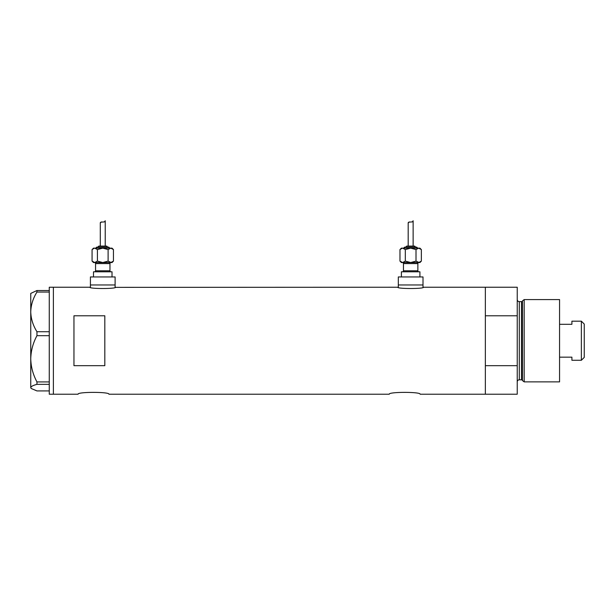 <?xml version="1.0" encoding="UTF-8"?>
<svg xmlns="http://www.w3.org/2000/svg" width="615" height="615" viewBox="0 0 615 615"><rect width="100%" height="100%" fill="white"/><g stroke="black" fill="none" stroke-linecap="round" stroke-linejoin="round"><path stroke-width="0.92" d="M115.62 287.236C116.419 288.935 89.106 288.935 89.905 287.236L90.42 287.359L90.42 284.968L115.105 284.968L115.105 276.95L90.42 276.95L90.42 284.968L115.105 284.968L115.105 287.359L397.805 287.236C397.006 288.935 424.319 288.935 423.52 287.236L423.005 287.359L423.005 284.968L398.32 284.968L398.32 287.359L397.805 287.236M78.074 394.223C77.113 391.763 109.885 391.763 108.932 394.223C109.893 391.763 77.113 391.763 78.074 394.223L53.382 394.223L53.382 287.236L53.382 394.223L49.269 394.223L49.269 384.352L36.954 384.352L36.954 381.923C33.026 374.596 30.958 366.886 30.75 358.799C30.965 350.681 33.033 342.97 36.954 335.675L36.954 331.723C33.049 325.512 30.981 318.901 30.75 311.89C30.958 304.971 33.026 298.36 36.954 292.056L36.954 290.526L30.75 293.409L30.75 387.642C30.958 386.489 33.026 385.397 36.954 384.352M389.264 394.223C388.303 391.763 421.075 391.763 420.13 394.223C421.083 391.763 388.303 391.763 389.264 394.223L108.932 394.223M104.819 315.779L73.954 315.779L73.954 365.671L104.819 365.671L104.819 315.779M420.13 394.223L485.35 394.223L485.35 365.671L517.238 365.671L517.238 394.223L485.35 394.223L485.35 287.236L423.52 287.236M89.905 287.236L49.269 287.236L49.269 292.056L36.954 292.056M49.269 292.056L49.269 335.675L36.954 335.675M49.269 335.675L49.269 384.352M36.954 331.723L49.269 331.723M36.954 290.526L49.269 290.526M49.269 390.925L36.954 390.925L31.165 388.465L30.75 387.642L31.165 388.465M36.954 381.923L49.269 381.923M522.489 380.585L522.489 300.873L524.18 299.582L524.18 381.877L522.489 380.585A1.03 1.03 0 0 0 521.497 379.816L519.298 379.816A2.06 2.06 0 0 0 517.238 381.877M522.489 300.873A1.03 1.03 0 0 1 521.497 301.634L519.298 301.634A2.06 2.06 0 0 1 517.238 299.582M524.18 299.582L559.558 299.582L559.558 381.877L524.18 381.877M517.238 287.236L517.238 315.779L485.35 315.779L485.35 287.236L517.238 287.236M517.238 365.671L517.238 315.779M581.367 321.184L584.25 324.059L584.25 357.392L581.367 360.275L581.367 321.184L571.904 321.184L571.904 324.305L559.558 324.305M581.367 360.275L571.904 360.275L571.904 357.154L559.558 357.154M94.533 262.543A1.03 1.03 0 0 1 95.563 263.574L95.563 270.777A1.03 1.03 0 0 1 94.533 271.799M110.992 262.543A1.03 1.03 0 0 0 109.962 263.574L109.962 270.777A1.03 1.03 0 0 0 110.992 271.799M109.447 248.145A1.03 1.03 0 0 0 108.417 247.115L97.101 247.115A1.03 1.03 0 0 0 96.078 248.145M107.394 247.115A1.03 1.03 0 0 0 106.364 246.085L99.161 246.085A1.03 1.03 0 0 0 98.131 247.115M94.372 248.168L92.073 249.575L93.503 248.145L112.022 248.145L113.452 249.575L113.452 261.114L110.777 262.543L112.022 262.543L113.452 261.114M104.55 221.7L105.227 220.777C105.572 222.999 99.999 221.1 100.291 223.076L100.291 246.085M105.227 220.777L105.227 246.085M93.503 276.95L93.503 271.799L112.022 271.799L112.022 276.95M94.741 262.543L92.073 261.114L93.503 262.543L110.777 262.543L102.759 262.543L97.416 261.114L94.741 262.543L102.759 262.543L108.109 261.114L111.146 262.513M93.38 262.151L94.372 262.513M100.291 223.076L101.337 221.915M94.741 248.145L97.416 249.575L102.759 248.145L108.109 249.575L110.777 248.145L113.452 249.575M112.145 248.537L111.146 248.168M108.109 249.575L108.109 261.114M97.416 249.575L97.416 261.114M92.073 249.575L92.073 261.114M402.433 262.543A1.03 1.03 0 0 1 403.463 263.574L403.463 270.777A1.03 1.03 0 0 1 402.433 271.799M418.892 262.543A1.03 1.03 0 0 0 417.862 263.574L417.862 270.777A1.03 1.03 0 0 0 418.892 271.799M417.347 248.145A1.03 1.03 0 0 0 416.317 247.115L405.001 247.115A1.03 1.03 0 0 0 403.978 248.145M415.294 247.115A1.03 1.03 0 0 0 414.264 246.085L407.061 246.085A1.03 1.03 0 0 0 406.031 247.115M402.272 248.168L399.973 249.575L401.403 248.145L419.922 248.145L421.352 249.575L421.352 261.114L418.677 262.543L419.922 262.543L421.352 261.114M412.45 221.7L413.134 220.777C413.472 222.999 407.899 221.1 408.191 223.076L408.191 246.085M413.134 220.777L413.134 246.085M401.403 276.95L401.403 271.799L419.922 271.799L419.922 276.95M398.32 276.95L423.005 276.95L423.005 284.968L398.32 284.968L398.32 276.95M402.641 262.543L399.973 261.114L401.403 262.543L418.677 262.543L410.659 262.543L405.316 261.114L402.641 262.543L410.659 262.543L416.009 261.114L419.046 262.513M401.28 262.151L402.272 262.513M408.191 223.076L409.236 221.915M402.641 248.145L405.316 249.575L410.659 248.145L416.009 249.575L418.677 248.145L421.352 249.575M420.045 248.537L419.046 248.168M416.009 249.575L416.009 261.114M405.316 249.575L405.316 261.114M399.973 249.575L399.973 261.114M521.497 379.816L521.497 301.634M519.298 301.634L519.298 379.816M109.962 263.574L95.563 263.574M95.563 270.777L109.962 270.777M417.862 263.574L403.463 263.574M403.463 270.777L417.862 270.777"/></g></svg>
